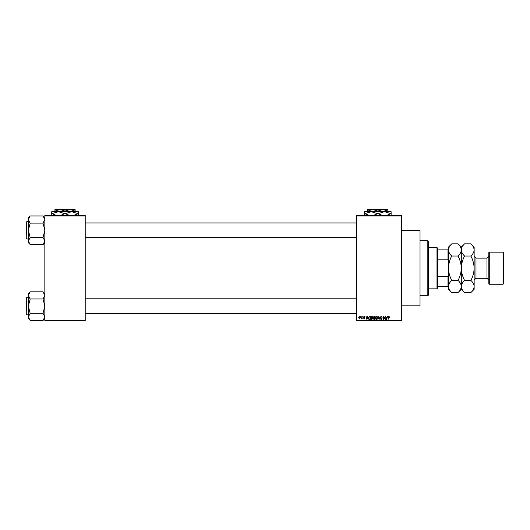 <?xml version="1.0" encoding="UTF-8"?>
<svg xmlns="http://www.w3.org/2000/svg" width="530" height="530" viewBox="0 0 530 530"><rect width="100%" height="100%" fill="white"/><g stroke="black" fill="none" stroke-linecap="round" stroke-linejoin="round"><path stroke-width="0.79" d="M401.68 230.603L420.025 230.603L420.025 305.823L401.68 305.823M401.68 215.922L356.73 215.922L356.73 215.465L401.68 215.465L401.68 320.955L356.73 320.955L356.73 320.498L401.68 320.498M360.731 316.37L361.023 316.827L360.731 316.37M362.732 316.37L363.03 316.827L362.732 316.37M367.807 316.37L366.919 319.577L365.985 316.37L366.548 317.331L367.555 317.331L367.807 316.37M372.623 316.834L372.908 317.934L371.782 319.623L370.656 317.974L370.947 316.821L371.782 316.331L372.623 316.834M377.413 316.834L377.704 317.934L376.578 319.623L375.452 317.974L375.743 316.821L376.578 316.331L377.413 316.834M381.156 316.331L382.123 317.41L381.13 316.702L380.54 317.251L382.037 318.742L381.209 319.623L380.328 318.662L381.202 319.245L381.66 318.404L380.249 317.258L381.156 316.331M387.49 316.37L386.602 319.577L385.668 316.37L386.224 317.331L387.238 317.331L387.49 316.37M356.73 215.922L356.73 320.498M389.205 316.556L389.378 317.331L388.735 316.702L388.417 316.947L388.086 319.577L388.086 317.404L388.748 316.331L389.205 316.556M385.045 316.37L385.337 319.577L383.793 317.006L383.501 319.577L383.501 316.37L385.045 318.941L385.045 316.37M378.817 316.37L379.964 319.577L378.976 316.741L377.897 319.577L378.817 316.37M374.134 316.37L375.035 316.37L375.035 319.577L374.127 319.577L373.325 318.775L373.643 318.099L373.239 317.311L374.134 316.37M369.383 316.37L370.238 316.37L370.238 319.577L368.959 319.524L368.284 317.993L369.383 316.37M364.19 316.331L364.905 317.079L364.17 316.662L363.779 317.026L364.859 318.079L364.203 318.749L363.527 318.079L364.567 318.126L363.487 317.079L364.19 316.331M361.904 316.37L362.195 318.702L361.904 318.331L361.553 318.749L361.904 316.37M359.506 316.331L360.314 317.536L359.506 318.749L358.691 317.563L359.506 316.331M85.211 320.955L44.845 320.955L44.845 320.498L85.211 320.498L85.211 320.955M85.211 215.922L44.845 215.922L44.845 215.465L85.211 215.465L85.211 320.498M44.845 215.922L44.845 320.498M386.867 318.636L387.139 317.702L386.324 317.702L386.728 319.245L386.867 318.636M376.572 319.245L377.413 317.927L376.578 316.702L375.743 317.98L376.572 319.245M374.743 319.206L374.743 318.245L373.889 318.278L373.617 318.722L374.743 319.206M374.743 317.868L374.743 316.741L373.822 316.788L373.537 317.311L374.743 317.868M371.782 319.245L372.617 317.927L371.782 316.702L370.947 317.98L371.782 319.245M369.947 319.206L369.947 316.741L369.423 316.741L368.688 317.212L368.575 317.993L369.012 319.139L369.947 319.206M367.184 318.636L367.456 317.702L366.647 317.702L367.051 319.245L367.184 318.636M359.512 318.411L360.022 317.536L359.499 316.662L358.982 317.536L359.512 318.411M427.823 240.693L428.28 241.15L428.28 295.27L427.823 295.727L427.823 240.693L420.025 240.693M44.845 242.687L43.01 244.608L30.17 244.608L28.335 241.024L30.17 237.533L28.335 230.278L30.17 223.289L28.335 219.533L30.17 215.948L43.01 215.948L44.845 219.533L43.01 223.117L30.17 223.117M30.17 244.522L28.335 242.687L28.335 217.87L30.17 216.035M26.5 222.481L26.778 238.997L26.5 221.838L28.335 221.566M26.778 238.997L28.335 238.997M43.01 223.117L44.845 230.278L43.01 237.447L30.17 237.447M43.01 237.447L44.845 241.024L43.01 244.522M43.01 216.035L44.845 217.87M436.998 288.85L436.998 247.57L437.455 248.027L437.455 288.393L436.998 288.85L428.28 288.85M436.998 247.57L428.28 247.57M448.459 286.558L448.002 286.558L448.002 276.62L448.459 275.448M437.455 286.558L448.002 286.558M437.455 249.862L448.459 249.862M437.455 276.62L448.002 276.62M448.459 260.972L448.002 259.806L448.002 249.862M437.455 259.806L448.002 259.806M26.5 238.719L26.5 238.076M44.845 318.55L43.01 320.471L30.17 320.471L28.335 316.887L30.17 313.389L28.335 306.141L30.17 299.152L28.335 295.395L30.17 291.811L43.01 291.811L44.845 295.395L43.01 298.98L30.17 298.98M30.17 320.385L28.335 318.55L28.335 293.733L30.17 291.897M26.5 298.344L26.778 314.853L26.5 297.701L28.335 297.429M26.778 314.853L28.335 314.853M43.01 298.98L44.845 306.141L43.01 313.303L30.17 313.303M43.01 313.303L44.845 316.887L43.01 320.385M43.01 291.897L44.845 293.733M26.5 314.581L26.5 313.939M489.283 284.265L488.826 283.802L488.826 252.618L489.283 252.161L489.283 284.265L503.043 284.265L503.043 252.161L489.283 252.161M503.043 252.161L503.5 252.618L503.5 283.802L503.043 284.265M458.039 243.846C460.08 245.748 461.166 247.775 461.305 249.941L461.305 247.112L458.039 243.846L451.726 243.846C449.672 245.768 448.585 247.802 448.459 249.941C448.599 252.101 449.685 254.135 451.726 256.03L458.039 256.03C460.086 259.852 461.173 263.913 461.305 268.213C461.173 272.519 460.086 276.581 458.039 280.39L451.726 280.39C449.678 276.567 448.592 272.506 448.459 268.213C448.592 263.9 449.678 259.846 451.726 256.03M470.885 243.846C472.926 245.748 474.012 247.775 474.145 249.941L474.145 247.112L470.885 243.846L464.565 243.846C462.518 245.768 461.431 247.802 461.305 249.941L461.305 268.213C461.438 263.9 462.524 259.839 464.565 256.03C462.524 254.135 461.438 252.101 461.305 249.941C461.179 252.081 460.093 254.108 458.039 256.03M458.039 280.39C460.08 282.285 461.166 284.319 461.305 286.485C461.179 288.618 460.093 290.652 458.039 292.573L451.726 292.573C449.685 290.678 448.599 288.645 448.459 286.485C448.585 284.345 449.672 282.311 451.726 280.39M470.885 292.573L474.145 289.307L474.145 286.485C474.012 284.319 472.926 282.285 470.885 280.39C472.926 276.581 474.012 272.519 474.145 268.213C474.019 263.913 472.926 259.852 470.885 256.03C472.932 254.108 474.019 252.081 474.145 249.941L474.145 286.485C474.019 288.618 472.932 290.652 470.885 292.573L464.565 292.573C462.524 290.678 461.438 288.645 461.305 286.485C461.431 284.345 462.518 282.311 464.565 280.39C462.524 276.567 461.431 272.506 461.305 268.213L461.305 289.307L458.039 292.573M451.726 243.846L448.459 247.112L448.459 289.307L451.726 292.573M470.885 280.39L464.565 280.39M470.885 256.03L464.565 256.03M369.589 209.045L369.125 209.502L369.589 209.045L386.072 209.045L386.529 209.502L386.072 209.045M367.74 211.066L372.782 209.502L367.74 209.502L367.74 211.702M377.83 211.066L382.872 209.502L372.782 209.502L377.83 211.066L377.83 211.702M387.92 211.066L387.92 209.502L382.872 209.502L387.92 211.066L387.92 211.702M364.527 215.65L364.527 211.702L391.127 211.702L391.127 215.65M369.258 215.465L364.68 213.676L371.179 211.702L377.678 213.676L373.1 215.465M382.561 215.465L377.976 213.676L384.482 211.702L390.981 213.676L386.397 215.465M56.783 209.045L56.326 209.502L56.783 209.045L73.272 209.045L73.73 209.502L73.272 209.045M54.934 211.066L59.983 209.502L54.934 209.502L54.934 211.702M65.024 211.066L70.073 209.502L59.983 209.502L65.024 211.066L65.024 211.702M75.114 211.066L75.114 209.502L70.073 209.502L75.114 211.066L75.114 211.702M51.728 215.65L51.728 211.702L78.327 211.702L78.327 215.65M56.458 215.465L51.874 213.676L58.38 211.702L64.879 213.676L60.294 215.465M69.761 215.465L65.177 213.676L71.676 211.702L78.182 213.676L73.597 215.465M488.826 280.138L486.99 278.303L486.99 258.123L475.98 258.123L475.98 278.303L474.145 280.138M427.823 295.727L420.025 295.727M356.73 222.944L85.211 222.944M356.73 237.619L85.211 237.619M85.211 313.482L356.73 313.482M85.211 298.801L356.73 298.801M461.305 247.112L464.565 243.846M461.305 289.307L464.565 292.573M486.99 278.303L475.98 278.303M486.99 258.123L488.826 256.288M475.98 258.123L474.145 256.288"/></g></svg>
